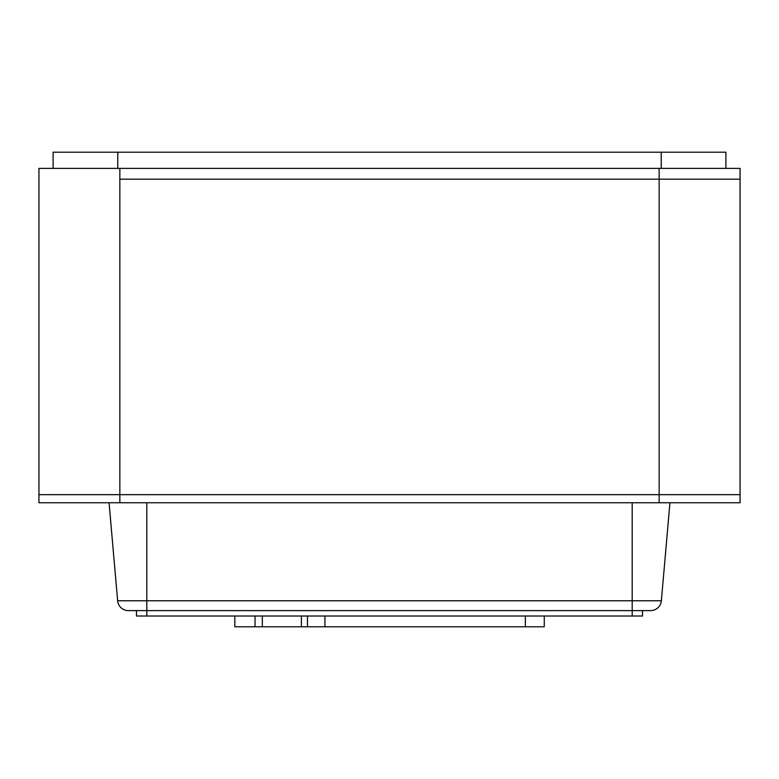 <?xml version="1.0" encoding="UTF-8"?>
<svg xmlns="http://www.w3.org/2000/svg" width="779" height="779" viewBox="0 0 779 779"><rect width="100%" height="100%" fill="white"/><g stroke="black" fill="none" stroke-linecap="round" stroke-linejoin="round"><path stroke-width="1.17" d="M659.151 502.757L659.151 494.665L740.05 494.665L740.05 179.17L659.151 179.17L740.05 179.17L740.05 168.381L38.95 168.381L38.95 494.665L659.151 494.665L119.849 494.665L119.849 179.17L659.151 179.17L659.151 494.665L740.05 494.665L740.05 502.757L38.95 502.757L38.95 494.665L119.849 494.665L119.849 502.757M632.188 502.757L632.188 610.619L650.621 610.619A10.789 10.789 0 0 0 661.361 600.775A10.789 10.789 0 0 1 650.621 610.619A10.789 10.789 0 0 0 661.361 600.775L117.639 600.775A10.789 10.789 0 0 0 128.379 610.619L632.188 610.619L146.812 610.619L146.812 616.014L136.471 616.014L136.471 610.619M109.06 502.757L117.639 600.775A10.789 10.789 0 0 0 128.379 610.619A10.789 10.789 0 0 1 117.639 600.775M669.94 502.757L661.361 600.775M117.765 168.381L117.765 152.207L661.235 152.207L661.235 168.381M53.108 168.381L53.108 152.207L117.765 152.207M661.235 152.207L725.892 152.207L725.892 168.381M119.849 168.381L119.849 179.17L659.151 179.17L659.151 168.381M234.82 616.014L234.82 626.793L234.82 616.014M262.319 616.014L262.319 626.793L234.82 626.793M324.931 616.014L324.931 626.793L262.319 626.793M544.268 616.014L544.268 626.793L324.931 626.793M642.529 610.619L642.529 616.014L146.812 616.014M146.812 502.757L146.812 610.619M255.035 616.014L255.035 626.793M301.415 616.014L301.415 626.793M307.462 616.014L307.462 626.793M525.358 616.014L525.358 626.793M632.188 610.619L632.188 616.014"/></g></svg>

